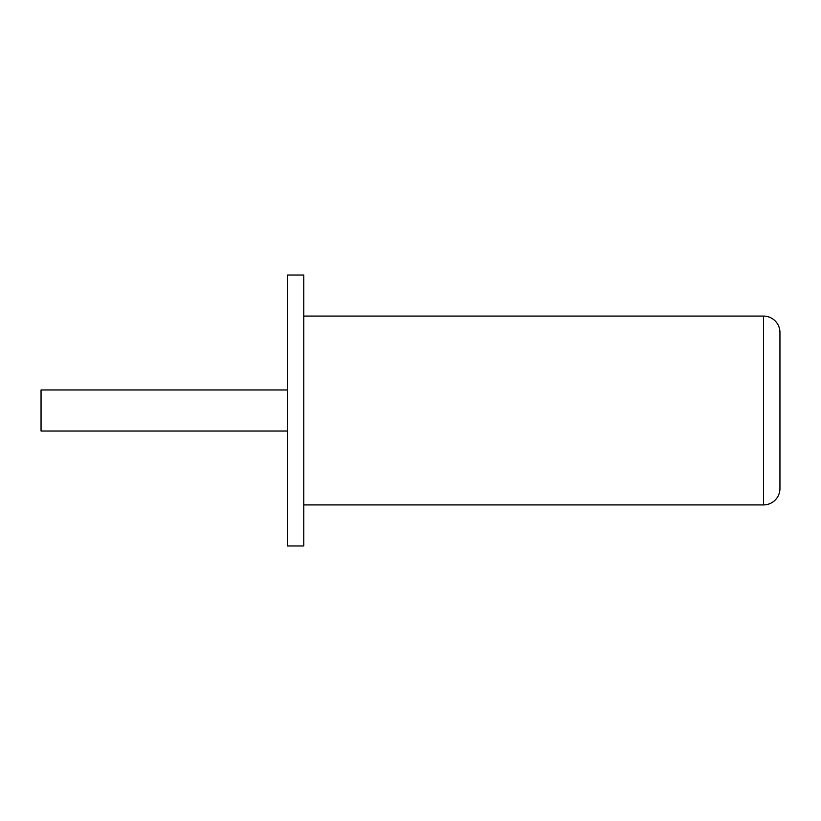 <?xml version="1.0" encoding="UTF-8"?>
<svg xmlns="http://www.w3.org/2000/svg" width="821" height="821" viewBox="0 0 821 821"><rect width="100%" height="100%" fill="white"/><g stroke="black" fill="none" stroke-linecap="round" stroke-linejoin="round"><path stroke-width="0.62" stroke-dasharray="4.11 3.08" d="M287.35 545.965L303.77 545.965L303.77 275.035L287.35 275.035L287.35 545.965M303.77 316.085L303.77 504.915L303.77 316.085M41.05 410.5L41.05 431.025L41.05 410.5M287.35 431.025L41.05 431.025L41.05 389.975L287.35 389.975M763.53 504.915L763.53 316.085A16.42 16.42 0 0 1 779.95 332.505L779.95 488.495M763.53 316.085A16.42 16.42 0 0 1 779.95 332.505"/><path stroke-width="1.23" d="M287.35 545.965L303.77 545.965L303.77 275.035L287.35 275.035L287.35 545.965M763.53 316.085L303.77 316.085L763.53 316.085A16.42 16.42 0 0 1 779.95 332.505L779.95 488.495A16.42 16.42 0 0 1 763.53 504.915A16.42 16.42 0 0 0 779.95 488.495A16.42 16.42 0 0 1 763.53 504.915L763.53 316.085A16.42 16.42 0 0 1 779.95 332.505M303.77 504.915L763.53 504.915L303.77 504.915M287.35 389.975L41.05 389.975L41.05 431.025L287.35 431.025"/></g></svg>
